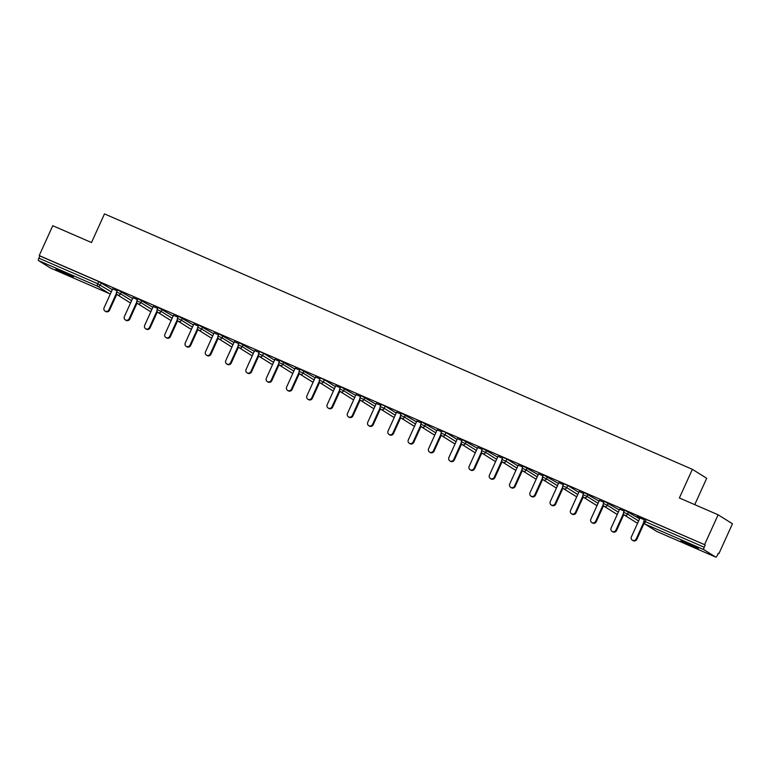 <?xml version="1.0" encoding="UTF-8"?>
<svg xmlns="http://www.w3.org/2000/svg" width="771" height="771" viewBox="0 0 771 771"><rect width="100%" height="100%" fill="white"/><g stroke="black" fill="none" stroke-linecap="round" stroke-linejoin="round"><path stroke-width="1.16" d="M67.289 274.717L73.351 277.011L69.833 275.016L55.878 269.079L67.289 274.717M692.339 546.302L698.401 548.586L694.893 546.6L680.928 540.664L692.339 546.302M694.748 504.648L706.699 478.299L692.368 469.327L104.49 213.895L91.498 242.537L52.765 225.71L39.215 255.567L704.569 544.663L718.119 514.797L732.45 523.779L718.9 553.645L718.273 553.25L717.29 555.428A2.246 0.732 113.5 0 1 715.758 557.105L656.873 531.508A2.246 0.732 113.5 0 0 656.902 531.527A2.246 0.732 113.5 0 1 656.844 531.498L715.729 557.086A2.246 0.732 113.5 0 0 715.758 557.105M718.225 553.347L718.9 553.645M644.98 519.018L646.31 519.471L645.317 521.649L704.202 547.237A2.246 0.732 113.5 0 0 703.904 549.675L715.729 557.086M646.31 519.471L704.569 544.663M704.202 547.237L705.195 545.058M50.443 268.019A2.246 0.732 -66.5 0 1 50.404 268.009A2.246 0.732 -66.5 0 1 50.375 267.99L38.55 260.588A2.246 0.732 -66.5 0 1 38.849 258.15L39.841 255.962L39.215 255.567M692.368 469.327L679.376 497.97L718.119 514.797M644.46 519.866L636.885 516.57M636.846 516.676L639.94 518.016M39.841 255.962L98.736 281.55L112.306 289.674M117.693 289.906L132.583 298.483M137.97 298.724L152.86 307.301M158.248 307.533L173.147 316.11M178.535 316.341L193.425 324.919M198.812 325.16L213.702 333.737M219.089 333.968L233.989 342.546M239.376 342.777L254.266 351.354M259.654 351.595L263.557 353.282L274.543 360.173M279.931 360.404L294.83 368.981M300.218 369.213L315.108 377.79M320.495 378.031L324.398 379.717L335.385 386.608M340.772 386.84L355.672 395.417M361.059 395.648L375.949 404.226M381.337 404.467L385.24 406.153L396.227 413.044M401.614 413.275L416.513 421.853M421.901 422.084L436.791 430.661M442.178 430.902L446.081 432.589L457.068 439.48M462.455 439.711L477.355 448.288M482.742 448.52L497.632 457.097M503.02 457.338L506.923 459.024L517.91 465.915M523.297 466.147L538.187 474.724M543.584 474.955L558.474 483.533M563.861 483.774L567.764 485.46L578.751 492.351M584.139 492.582L599.028 501.16M604.425 501.391L619.315 509.968M624.703 510.2L639.593 518.787M624.182 511.048L619.662 509.207M603.905 502.239L599.375 500.398M583.618 493.43L579.098 491.58M563.341 484.612L558.821 482.771M543.063 475.803L538.534 473.963M522.777 466.995L518.257 465.144M502.499 458.176L497.979 456.336M482.222 449.368L477.692 447.527M461.935 440.559L457.415 438.709M441.658 431.75L437.138 429.9M421.38 422.932L416.851 421.091M401.093 414.123L396.573 412.273M380.816 405.315L376.296 403.464M360.539 396.496L356.009 394.656M340.252 387.688L335.732 385.847M319.975 378.879L315.455 377.029M299.697 370.061L295.168 368.22M279.41 361.252L274.89 359.411M259.133 352.443L254.613 350.593M238.856 343.625L234.326 341.784M218.569 334.816L214.049 332.976M198.292 326.008L193.772 324.157M178.014 317.189L173.485 315.349M157.727 308.381L153.207 306.54M137.45 299.572L132.93 297.722M117.173 290.754L112.653 288.913M639.988 517.919L631.42 536.809A2.776 2.621 -57.9 0 0 632.355 540.201A2.776 2.621 -57.9 0 0 636.229 538.9L643.718 522.381M636.229 538.9L636.856 539.286A2.776 2.621 122.1 0 1 632.981 540.596L632.355 540.201M636.856 539.286L644.093 523.326M619.701 509.111L611.133 527.99A2.776 2.621 -57.9 0 0 612.068 531.392A2.776 2.621 -57.9 0 0 615.952 530.082L623.44 513.573M615.952 530.082L616.578 530.477A2.776 2.621 122.1 0 1 612.694 531.788L612.068 531.392M616.578 530.477L623.816 514.517M599.424 500.292L590.856 519.182A2.776 2.621 -57.9 0 0 591.791 522.574A2.776 2.621 -57.9 0 0 595.665 521.273L603.153 504.754M595.665 521.273L596.291 521.668A2.776 2.621 122.1 0 1 592.417 522.969L591.791 522.574M596.291 521.668L603.539 505.709M579.146 491.484L570.579 510.373A2.776 2.621 -57.9 0 0 571.513 513.765A2.776 2.621 -57.9 0 0 575.388 512.464L582.876 495.946M575.388 512.464L576.014 512.85A2.776 2.621 122.1 0 1 572.14 514.161L571.513 513.765M576.014 512.85L583.252 496.89M558.859 482.675L550.292 501.555A2.776 2.621 -57.9 0 0 551.226 504.957A2.776 2.621 -57.9 0 0 555.11 503.646L562.599 487.137M555.11 503.646L555.737 504.041A2.776 2.621 122.1 0 1 551.853 505.352L551.226 504.957M555.737 504.041L562.975 488.082M538.582 473.857L530.014 492.746A2.776 2.621 -57.9 0 0 530.949 496.138A2.776 2.621 -57.9 0 0 534.823 494.837L542.312 478.328M534.823 494.837L535.45 495.233A2.776 2.621 122.1 0 1 531.576 496.534L530.949 496.138M535.45 495.233L542.697 479.273M518.305 465.048L509.737 483.937A2.776 2.621 -57.9 0 0 510.672 487.33A2.776 2.621 -57.9 0 0 514.546 486.029L522.034 469.51M514.546 486.029L515.173 486.414A2.776 2.621 122.1 0 1 511.298 487.725L510.672 487.33M515.173 486.414L522.41 470.455M498.018 456.239L489.45 475.129A2.776 2.621 -57.9 0 0 490.385 478.521A2.776 2.621 -57.9 0 0 494.269 477.21L501.757 460.701M494.269 477.21L494.895 477.606A2.776 2.621 122.1 0 1 491.011 478.916L490.385 478.521M494.895 477.606L502.133 461.646M477.741 447.421L469.173 466.31A2.776 2.621 -57.9 0 0 470.108 469.712A2.776 2.621 -57.9 0 0 473.982 468.402L481.48 451.893M473.982 468.402L474.608 468.797A2.776 2.621 122.1 0 1 470.734 470.098L470.108 469.712M474.608 468.797L481.856 452.837M457.463 438.612L448.895 457.502A2.776 2.621 -57.9 0 0 449.83 460.894A2.776 2.621 -57.9 0 0 453.705 459.593L461.193 443.074M453.705 459.593L454.331 459.979A2.776 2.621 122.1 0 1 450.457 461.289L449.83 460.894M454.331 459.979L461.569 444.019M437.176 429.804L428.609 448.693A2.776 2.621 -57.9 0 0 429.543 452.085A2.776 2.621 -57.9 0 0 433.427 450.775L440.916 434.266M433.427 450.775L434.054 451.17A2.776 2.621 122.1 0 1 430.17 452.481L429.543 452.085M434.054 451.17L441.291 435.21M416.899 420.985L408.331 439.875A2.776 2.621 -57.9 0 0 409.266 443.277A2.776 2.621 -57.9 0 0 413.14 441.966L420.638 425.457M413.14 441.966L413.767 442.361A2.776 2.621 122.1 0 1 409.893 443.662L409.266 443.277M413.767 442.361L421.014 426.402M396.622 412.177L388.054 431.066A2.776 2.621 -57.9 0 0 388.989 434.459A2.776 2.621 -57.9 0 0 392.863 433.157L400.351 416.639M392.863 433.157L393.489 433.543A2.776 2.621 122.1 0 1 389.615 434.854L388.989 434.459M393.489 433.543L400.727 417.583M376.344 403.368L367.767 422.257A2.776 2.621 -57.9 0 0 368.702 425.65A2.776 2.621 -57.9 0 0 372.586 424.339L380.074 407.83M372.586 424.339L373.212 424.734A2.776 2.621 122.1 0 1 369.328 426.045L368.702 425.65M373.212 424.734L380.45 408.775M356.057 394.55L347.49 413.439A2.776 2.621 -57.9 0 0 348.425 416.841A2.776 2.621 -57.9 0 0 352.299 415.53L359.797 399.021M352.299 415.53L352.925 415.926A2.776 2.621 122.1 0 1 349.051 417.227L348.425 416.841M352.925 415.926L360.173 399.966M335.78 385.741L327.212 404.63A2.776 2.621 -57.9 0 0 328.147 408.023A2.776 2.621 -57.9 0 0 332.022 406.722L339.51 390.203M332.022 406.722L332.648 407.117A2.776 2.621 122.1 0 1 328.774 408.418L328.147 408.023M332.648 407.117L339.886 391.148M315.503 376.932L306.925 395.822A2.776 2.621 -57.9 0 0 307.86 399.214A2.776 2.621 -57.9 0 0 311.744 397.903L319.233 381.394M311.744 397.903L312.371 398.299A2.776 2.621 122.1 0 1 308.487 399.609L307.86 399.214M312.371 398.299L319.608 382.339M295.216 368.114L286.648 387.003A2.776 2.621 -57.9 0 0 287.583 390.405A2.776 2.621 -57.9 0 0 291.457 389.095L298.955 372.586M291.457 389.095L292.084 389.49A2.776 2.621 122.1 0 1 288.209 390.791L287.583 390.405M292.084 389.49L299.331 373.53M274.939 359.305L266.371 378.195A2.776 2.621 -57.9 0 0 267.306 381.587A2.776 2.621 -57.9 0 0 271.18 380.286L278.668 363.767M271.18 380.286L271.806 380.681A2.776 2.621 122.1 0 1 267.932 381.982L267.306 381.587M271.806 380.681L279.044 364.712M254.661 350.497L246.094 369.386A2.776 2.621 -57.9 0 0 247.019 372.779A2.776 2.621 -57.9 0 0 250.903 371.477L258.391 354.959M250.903 371.477L251.529 371.863A2.776 2.621 122.1 0 1 247.645 373.174L247.019 372.779M251.529 371.863L258.767 355.903M234.374 341.678L225.807 360.568A2.776 2.621 -57.9 0 0 226.741 363.97A2.776 2.621 -57.9 0 0 230.616 362.659L238.114 346.15M230.616 362.659L231.242 363.054A2.776 2.621 122.1 0 1 227.368 364.355L226.741 363.97M231.242 363.054L238.49 347.095M214.097 332.87L205.529 351.759A2.776 2.621 -57.9 0 0 206.464 355.152A2.776 2.621 -57.9 0 0 210.338 353.85L217.827 337.332M210.338 353.85L210.965 354.246A2.776 2.621 122.1 0 1 207.091 355.547L206.464 355.152M210.965 354.246L218.203 338.276M193.82 324.061L185.252 342.95A2.776 2.621 -57.9 0 0 186.177 346.343A2.776 2.621 -57.9 0 0 190.061 345.042L197.549 328.523M190.061 345.042L190.688 345.427A2.776 2.621 122.1 0 1 186.804 346.738L186.177 346.343M190.688 345.427L197.925 329.468M173.533 315.252L164.965 334.132A2.776 2.621 -57.9 0 0 165.9 337.534A2.776 2.621 -57.9 0 0 169.774 336.223L177.272 319.714M169.774 336.223L170.401 336.619A2.776 2.621 122.1 0 1 166.526 337.92L165.9 337.534M170.401 336.619L177.648 320.659M153.256 306.434L144.688 325.323A2.776 2.621 -57.9 0 0 145.623 328.716A2.776 2.621 -57.9 0 0 149.497 327.415L156.985 310.896M149.497 327.415L150.123 327.81A2.776 2.621 122.1 0 1 146.249 329.111L145.623 328.716M150.123 327.81L157.361 311.841M132.978 297.625L124.41 316.515A2.776 2.621 -57.9 0 0 125.336 319.907A2.776 2.621 -57.9 0 0 129.22 318.606L136.708 302.087M129.22 318.606L129.846 318.992A2.776 2.621 122.1 0 1 125.962 320.302L125.336 319.907M129.846 318.992L137.084 303.032M112.691 288.817L104.124 307.696A2.776 2.621 -57.9 0 0 105.058 311.099A2.776 2.621 -57.9 0 0 108.933 309.788L116.431 293.279M108.933 309.788L109.559 310.183A2.776 2.621 122.1 0 1 105.685 311.484L105.058 311.099M109.559 310.183L116.806 294.223M703.904 549.675L645.019 524.087L656.844 531.498A2.246 2.12 122.1 0 1 656.574 531.354A2.246 2.246 0 0 0 656.873 531.508M644.884 518.931L643.891 521.119L645.317 521.649A2.246 0.732 113.5 0 0 645.019 524.087A2.246 2.12 122.1 0 1 644.749 523.952L656.574 531.354M50.375 267.99L109.27 293.578L97.445 286.176L38.55 260.588M38.849 258.15L97.744 283.738L98.736 281.55M101.309 282.793L100.317 284.971A2.246 2.12 -57.9 0 1 97.445 286.176A2.246 0.732 -66.5 0 1 97.744 283.738L111.313 291.862M50.404 268.009L109.299 293.597A2.246 0.732 -66.5 0 1 109.27 293.578A2.246 2.12 -57.9 0 0 110.475 293.712M628.606 511.896L627.613 514.084L638.6 520.965M624.606 510.123L623.614 512.301L627.613 514.084A2.246 2.12 -57.9 0 1 624.732 515.279A2.246 2.12 122.1 0 1 624.471 515.144L636.297 522.545A2.246 2.12 122.1 0 0 636.557 522.68A2.246 2.12 -57.9 0 0 637.762 522.815M608.319 503.087L607.336 505.265L618.323 512.156M588.042 494.278L587.049 496.457L598.045 503.338M567.764 485.46L566.772 487.648L577.758 494.529M547.477 476.651L546.494 478.83L557.481 485.72M527.2 467.843L526.207 470.021L537.204 476.902M506.923 459.024L505.93 461.212L516.917 468.093M486.636 450.216L485.653 452.394L496.64 459.285M466.359 441.407L465.366 443.585L476.362 450.466M446.081 432.589L445.089 434.777L456.075 441.658M425.794 423.78L424.811 425.958L435.798 432.849M405.517 414.971L404.524 417.15L415.521 424.031M385.24 406.153L384.247 408.341L395.234 415.222M364.953 397.344L363.97 399.532L374.957 406.413M344.676 388.536L343.683 390.714L354.679 397.595M324.398 379.717L323.406 381.905L334.392 388.786M304.111 370.909L303.128 373.097L314.115 379.978M283.834 362.1L282.841 364.278L293.838 371.159M263.557 353.282L262.564 355.47L273.56 362.351M243.27 344.473L242.287 346.661L253.274 353.542M222.992 335.664L222 337.843L232.996 344.733M202.715 326.856L201.723 329.034L212.719 335.915M182.428 318.038L181.445 320.225L192.432 327.106M162.151 309.229L161.158 311.407L172.155 318.298M141.874 300.42L140.881 302.598L151.877 309.479M121.587 291.602L120.604 293.79L131.59 300.671M604.319 501.314L603.336 503.492L607.336 505.265A2.246 2.12 -57.9 0 1 604.454 506.47A2.246 2.12 122.1 0 1 604.185 506.325L616.01 513.737A2.246 2.12 122.1 0 0 616.28 513.872A2.246 2.12 -57.9 0 0 617.484 514.006M584.042 492.496L583.049 494.683L587.049 496.457A2.246 2.12 -57.9 0 1 584.177 497.652A2.246 2.12 122.1 0 1 583.907 497.517L595.732 504.918A2.246 2.12 122.1 0 0 596.002 505.063A2.246 2.12 -57.9 0 0 597.207 505.198M563.765 483.687L562.772 485.865L566.772 487.648A2.246 2.12 -57.9 0 1 563.89 488.843A2.246 2.12 122.1 0 1 563.63 488.708L575.455 496.11A2.246 2.12 122.1 0 0 575.715 496.245A2.246 2.12 -57.9 0 0 576.92 496.379M543.478 474.878L542.495 477.056L546.494 478.83A2.246 2.12 -57.9 0 1 543.613 480.034A2.246 2.12 122.1 0 1 543.343 479.89L555.168 487.301A2.246 2.12 122.1 0 0 555.438 487.436A2.246 2.12 -57.9 0 0 556.643 487.571M536.337 478.81A2.246 2.246 0 0 1 535.19 478.646A2.246 2.12 122.1 0 1 534.891 478.483A2.246 2.246 0 0 0 535.19 478.646A2.246 2.12 -57.9 0 0 536.365 478.762M523.066 471.081A2.246 2.12 122.1 0 0 523.336 471.216A2.246 2.12 -57.9 0 0 526.207 470.021L522.208 468.248A2.246 2.246 0 0 0 523.066 471.081L534.891 478.483M502.923 457.251L501.931 459.429L505.93 461.212A2.246 2.12 -57.9 0 1 503.049 462.407A2.246 2.12 122.1 0 1 502.788 462.272L514.614 469.674A2.246 2.12 122.1 0 0 514.874 469.809A2.246 2.12 -57.9 0 0 516.078 469.944M482.636 448.443L481.653 450.621L485.653 452.394A2.246 2.12 -57.9 0 1 482.771 453.599A2.246 2.12 122.1 0 1 482.501 453.454L494.327 460.865A2.246 2.12 122.1 0 0 494.597 461A2.246 2.12 -57.9 0 0 495.801 461.135M462.359 439.624L461.366 441.812L465.366 443.585A2.246 2.12 -57.9 0 1 462.494 444.78A2.246 2.12 122.1 0 1 462.224 444.645L474.049 452.047A2.246 2.12 122.1 0 0 474.319 452.191A2.246 2.12 -57.9 0 0 475.524 452.326M442.082 430.816L441.089 433.003L445.089 434.777A2.246 2.12 -57.9 0 1 442.207 435.972A2.246 2.12 122.1 0 1 441.947 435.837L453.772 443.238A2.246 2.12 122.1 0 0 454.032 443.373A2.246 2.12 -57.9 0 0 455.237 443.508M421.795 422.007L420.812 424.185L424.811 425.958A2.246 2.12 -57.9 0 1 421.93 427.163A2.246 2.12 122.1 0 1 421.66 427.018L433.485 434.43A2.246 2.12 122.1 0 0 433.755 434.565A2.246 2.12 -57.9 0 0 434.96 434.699M401.518 413.189L400.525 415.376L404.524 417.15A2.246 2.12 -57.9 0 1 401.652 418.354A2.246 2.12 122.1 0 1 401.383 418.21L413.208 425.611A2.246 2.12 122.1 0 0 413.478 425.756A2.246 2.12 -57.9 0 0 414.682 425.891M394.376 417.13A2.246 2.246 0 0 1 393.229 416.957A2.246 2.12 122.1 0 1 392.931 416.803A2.246 2.246 0 0 0 393.229 416.957A2.246 2.12 -57.9 0 0 394.395 417.072M381.105 409.401A2.246 2.12 122.1 0 0 381.366 409.536A2.246 2.12 -57.9 0 0 384.247 408.341L380.248 406.568A2.246 2.246 0 0 0 381.105 409.401L392.931 416.803M374.089 408.322A2.246 2.246 0 0 1 372.942 408.148A2.246 2.12 122.1 0 1 372.644 407.994A2.246 2.246 0 0 0 372.942 408.148A2.246 2.12 -57.9 0 0 374.118 408.264M360.818 400.583A2.246 2.12 122.1 0 0 361.088 400.727A2.246 2.12 -57.9 0 0 363.97 399.532L359.97 397.749A2.246 2.246 0 0 0 360.818 400.583L372.644 407.994M340.676 386.753L339.683 388.941L343.683 390.714A2.246 2.12 -57.9 0 1 340.811 391.919A2.246 2.12 122.1 0 1 340.541 391.774L352.366 399.176A2.246 2.12 122.1 0 0 352.636 399.32A2.246 2.12 -57.9 0 0 353.841 399.455M320.399 377.944L319.406 380.132L323.406 381.905A2.246 2.12 -57.9 0 1 320.524 383.1A2.246 2.12 122.1 0 1 320.264 382.965L332.089 390.367A2.246 2.12 122.1 0 0 332.349 390.512A2.246 2.12 -57.9 0 0 333.554 390.637M300.112 369.136L299.129 371.314L303.128 373.097A2.246 2.12 -57.9 0 1 300.247 374.292A2.246 2.12 122.1 0 1 299.977 374.147L311.802 381.558A2.246 2.12 122.1 0 0 312.072 381.693A2.246 2.12 -57.9 0 0 313.277 381.828M279.834 360.327L278.842 362.505L282.841 364.278A2.246 2.12 -57.9 0 1 279.969 365.483A2.246 2.12 122.1 0 1 279.7 365.338L291.525 372.74A2.246 2.12 122.1 0 0 291.795 372.885A2.246 2.12 -57.9 0 0 292.999 373.019M259.557 351.509L258.564 353.696L262.564 355.47A2.246 2.12 -57.9 0 1 259.682 356.665A2.246 2.12 122.1 0 1 259.422 356.53L271.247 363.931A2.246 2.12 122.1 0 0 271.508 364.076A2.246 2.12 -57.9 0 0 272.712 364.201M239.27 342.7L238.287 344.878L242.287 346.661A2.246 2.12 -57.9 0 1 239.405 347.856A2.246 2.12 122.1 0 1 239.135 347.711L250.96 355.123A2.246 2.12 122.1 0 0 251.23 355.258A2.246 2.12 -57.9 0 0 252.435 355.392M232.129 346.642A2.246 2.246 0 0 1 230.982 346.468A2.246 2.12 122.1 0 1 230.683 346.304A2.246 2.246 0 0 0 230.982 346.468A2.246 2.12 -57.9 0 0 232.158 346.584M218.858 338.903A2.246 2.12 122.1 0 0 219.128 339.047A2.246 2.12 -57.9 0 0 222 337.843L218 336.069A2.246 2.246 0 0 0 218.858 338.903L230.683 346.304M198.716 325.073L197.723 327.261L201.723 329.034A2.246 2.12 -57.9 0 1 198.841 330.229A2.246 2.12 122.1 0 1 198.581 330.094L210.406 337.496A2.246 2.12 122.1 0 0 210.666 337.64A2.246 2.12 -57.9 0 0 211.871 337.765M178.429 316.264L177.446 318.442L181.445 320.225A2.246 2.12 -57.9 0 1 178.564 321.42A2.246 2.12 122.1 0 1 178.294 321.276L190.119 328.687A2.246 2.12 122.1 0 0 190.389 328.822A2.246 2.12 -57.9 0 0 191.594 328.957M158.151 307.456L157.159 309.634L161.158 311.407A2.246 2.12 -57.9 0 1 158.286 312.612A2.246 2.12 122.1 0 1 158.016 312.467L169.842 319.869A2.246 2.12 122.1 0 0 170.112 320.013A2.246 2.12 -57.9 0 0 171.316 320.148M137.874 298.637L136.881 300.825L140.881 302.598A2.246 2.12 -57.9 0 1 137.999 303.793A2.246 2.12 122.1 0 1 137.739 303.658L149.564 311.06A2.246 2.12 122.1 0 0 149.825 311.205A2.246 2.12 -57.9 0 0 151.029 311.33M117.587 289.829L116.604 292.007L120.604 293.79A2.246 2.12 -57.9 0 1 117.722 294.985A2.246 2.12 122.1 0 1 117.452 294.84L129.277 302.251A2.246 2.12 122.1 0 0 129.547 302.386A2.246 2.12 -57.9 0 0 130.752 302.521M643.891 521.119A2.246 2.246 0 0 0 644.749 523.952M636.297 522.545A2.246 2.246 0 0 0 637.742 522.873M623.614 512.301A2.246 2.246 0 0 0 624.471 515.144M616.01 513.737A2.246 2.246 0 0 0 617.455 514.064M603.336 503.492A2.246 2.246 0 0 0 604.185 506.325M595.732 504.918A2.246 2.246 0 0 0 597.178 505.246M583.049 494.683A2.246 2.246 0 0 0 583.907 497.517M575.455 496.11A2.246 2.246 0 0 0 576.901 496.437M562.772 485.865A2.246 2.246 0 0 0 563.63 488.708M555.168 487.301A2.246 2.246 0 0 0 556.614 487.629M542.495 477.056A2.246 2.246 0 0 0 543.343 479.89M523.201 466.06L522.208 468.248M514.614 469.674A2.246 2.246 0 0 0 516.059 470.002M501.931 459.429A2.246 2.246 0 0 0 502.788 462.272M494.327 460.865A2.246 2.246 0 0 0 495.772 461.193M481.653 450.621A2.246 2.246 0 0 0 482.501 453.454M474.049 452.047A2.246 2.246 0 0 0 475.495 452.375M461.366 441.812A2.246 2.246 0 0 0 462.224 444.645M453.772 443.238A2.246 2.246 0 0 0 455.218 443.566M441.089 433.003A2.246 2.246 0 0 0 441.947 435.837M433.485 434.43A2.246 2.246 0 0 0 434.931 434.757M420.812 424.185A2.246 2.246 0 0 0 421.66 427.018M413.208 425.611A2.246 2.246 0 0 0 414.653 425.939M400.525 415.376A2.246 2.246 0 0 0 401.383 418.21M381.24 404.38L380.248 406.568M360.953 395.571L359.97 397.749M352.366 399.176A2.246 2.246 0 0 0 353.812 399.503M339.683 388.941A2.246 2.246 0 0 0 340.541 391.774M332.089 390.367A2.246 2.246 0 0 0 333.535 390.695M319.406 380.132A2.246 2.246 0 0 0 320.264 382.965M311.802 381.558A2.246 2.246 0 0 0 313.248 381.886M299.129 371.314A2.246 2.246 0 0 0 299.977 374.147M291.525 372.74A2.246 2.246 0 0 0 292.97 373.077M278.842 362.505A2.246 2.246 0 0 0 279.7 365.338M271.247 363.931A2.246 2.246 0 0 0 272.693 364.259M258.564 353.696A2.246 2.246 0 0 0 259.422 356.53M250.96 355.123A2.246 2.246 0 0 0 252.406 355.45M238.287 344.878A2.246 2.246 0 0 0 239.135 347.711M218.993 333.891L218 336.069M210.406 337.496A2.246 2.246 0 0 0 211.852 337.823M197.723 327.261A2.246 2.246 0 0 0 198.581 330.094M190.119 328.687A2.246 2.246 0 0 0 191.565 329.015M177.446 318.442A2.246 2.246 0 0 0 178.294 321.276M169.842 319.869A2.246 2.246 0 0 0 171.287 320.206M157.159 309.634A2.246 2.246 0 0 0 158.016 312.467M149.564 311.06A2.246 2.246 0 0 0 151.01 311.388M136.881 300.825A2.246 2.246 0 0 0 137.739 303.658M129.277 302.251A2.246 2.246 0 0 0 130.723 302.579M116.604 292.007A2.246 2.246 0 0 0 117.452 294.84M109.299 293.597A2.246 2.246 0 0 0 110.446 293.77"/></g></svg>
